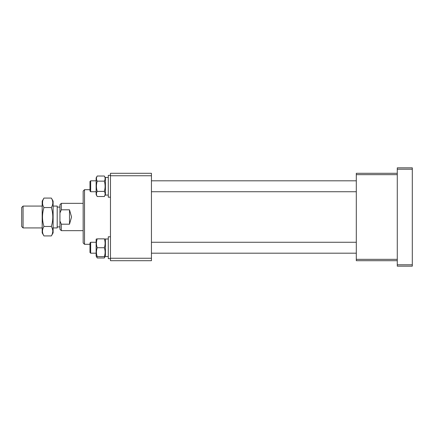 <?xml version="1.0" encoding="UTF-8"?>
<svg xmlns="http://www.w3.org/2000/svg" width="434" height="434" viewBox="0 0 434 434"><rect width="100%" height="100%" fill="white"/><g stroke="black" fill="none" stroke-linecap="round" stroke-linejoin="round"><path stroke-width="0.65" d="M397.278 260.704L356.303 260.704L356.303 259.337L397.278 259.337M397.278 174.663L356.303 174.663L356.303 259.337M356.303 174.663L356.303 173.296L397.278 173.296M83.16 242.948L83.16 191.052L84.522 189.685L84.522 244.315L83.16 242.948M151.444 173.296L151.444 260.704L110.475 260.704L110.475 173.296L151.444 173.296M110.475 175.754L151.444 175.754M151.444 258.246L110.475 258.246M23.067 227.926L21.7 226.559L21.7 207.441L23.067 206.074L23.067 227.926L42.185 227.926M53.111 227.926L57.207 227.926L57.207 206.074L53.111 206.074M61.308 209.806L59.941 212.958L59.941 204.707L61.308 203.345L61.308 209.806L69.5 209.806L71.55 217L69.5 224.194L61.308 224.194L61.308 230.655L83.16 230.655M59.941 212.958L59.941 221.042L61.308 224.194M61.308 230.655L59.941 229.293L59.941 221.042M69.5 224.194L69.5 209.806M51.353 235.922L53.111 232.879L53.111 201.121L51.353 198.078C53.273 201.224 53.273 204.376 51.353 207.539C53.273 213.832 53.273 220.136 51.353 226.461C53.273 229.608 53.273 232.76 51.353 235.922L43.948 235.922C42.022 232.76 42.022 229.608 43.948 226.461C42.022 220.168 42.022 213.864 43.948 207.539L51.353 207.539M52.34 233.817L52.812 231.42M52.769 230.389L52.151 228.067M43.948 235.922L42.185 232.879L42.185 201.121L43.948 198.078L51.353 198.078M42.624 201.387L42.581 203.996M43.948 226.461L51.353 226.461M43.948 207.539C42.022 204.392 42.022 201.24 43.948 198.078M108.288 195.067L105.419 195.067L105.419 177.582M412.3 169.2L397.278 169.2L397.278 167.833L412.3 167.833L412.3 266.167L397.278 266.167L397.278 264.8L412.3 264.8M397.278 169.2L397.278 264.8M89.984 252.507L89.984 242.948L90.668 242.264L90.668 253.19L89.984 252.507L90.668 253.19L96.131 253.19L90.668 253.19M90.668 191.736L89.984 191.052L89.984 181.493L90.668 180.81L90.668 191.736L96.131 191.736M110.475 236.801L108.288 236.801L108.288 258.653L110.475 258.653L108.288 258.653M110.475 175.347L108.288 175.347L108.288 197.199L110.475 197.199M104.941 256.608L104.334 257.98L105.088 256.608M96.429 238.852L96.131 239.362L96.131 256.093L97.221 257.98L96.608 256.608M97.221 257.98L104.334 257.98M104.334 238.852C105.37 238.852 105.37 238.852 104.334 238.852C105.37 238.852 105.37 238.852 104.334 238.852C105.375 241.803 105.375 244.765 104.334 247.727C105.375 250.678 105.375 253.64 104.334 256.608C105.37 256.608 105.37 256.608 104.334 256.608L97.221 256.608C96.18 256.608 96.18 256.608 97.221 256.608C96.18 253.657 96.18 250.695 97.221 247.727C96.18 244.776 96.18 241.819 97.221 238.852C96.18 238.852 96.18 238.852 97.221 238.852L104.334 238.852M96.462 256.608L96.131 256.093M97.221 247.727L104.334 247.727M105.419 194.638L104.334 196.521C105.375 194.806 105.375 193.103 104.334 191.394L97.221 191.394C96.18 187.987 96.18 184.575 97.221 181.146L104.334 181.146C105.37 184.575 105.37 187.987 104.334 191.394M105.419 177.907L104.334 176.02C105.375 177.723 105.375 179.432 104.334 181.146M97.221 191.394C96.18 193.108 96.18 194.817 97.221 196.521L96.131 194.638L96.131 177.907L97.221 176.02L104.334 176.02M97.221 196.521L104.334 196.521M97.221 181.146C96.18 179.443 96.18 177.734 97.221 176.02M108.288 238.933L105.419 239.063L105.419 256.527L108.288 256.527L105.419 256.527M105.419 239.063L106.569 238.971M84.522 244.315L89.984 244.315M84.522 189.685L89.984 189.685M23.067 206.074L42.185 206.074M59.941 207.099L57.207 207.099M61.308 203.345L83.16 203.345M59.941 226.901L57.207 226.901M356.303 253.19L151.444 253.19L356.303 253.19M356.303 242.264L151.444 242.264M96.131 242.264L90.668 242.264M89.984 181.493L90.668 180.81L96.131 180.81M356.303 180.81L151.444 180.81M356.303 191.736L151.444 191.736M105.419 239.362L105.126 238.852M105.419 256.093L105.126 256.608M105.419 177.473L108.288 177.473"/></g></svg>
